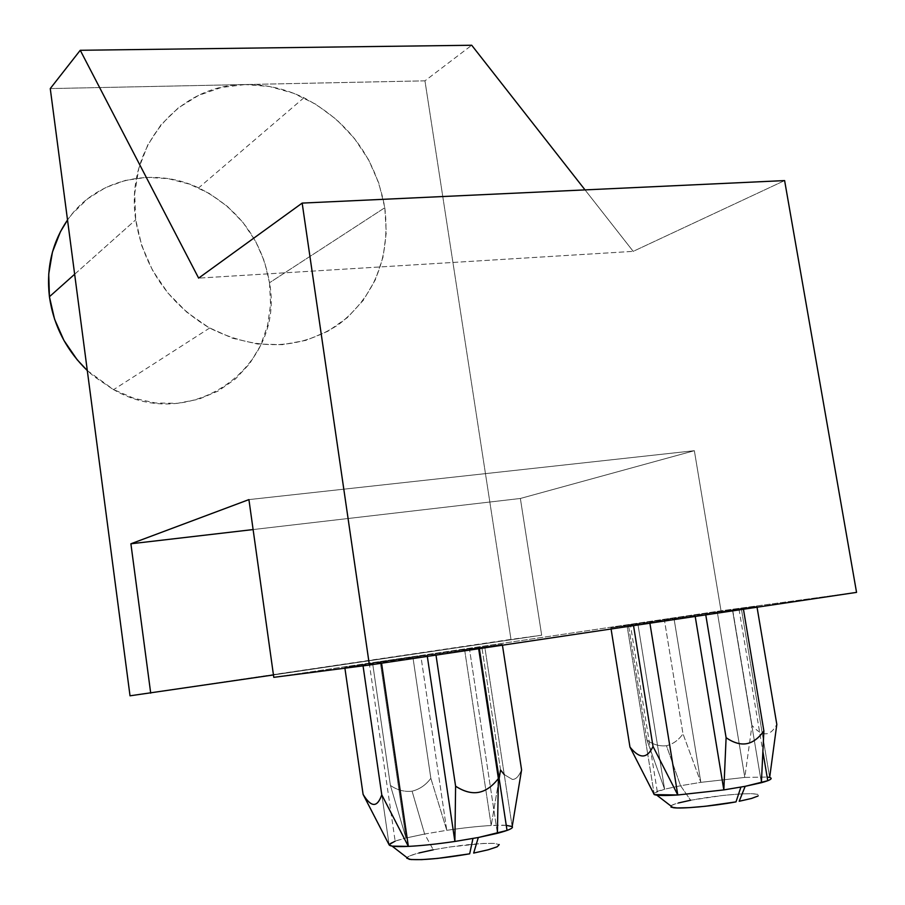 <?xml version="1.0" encoding="UTF-8"?>
<svg xmlns="http://www.w3.org/2000/svg" width="905" height="905" viewBox="0 0 905 905"><rect width="100%" height="100%" fill="white"/><g stroke="black" fill="none" stroke-linecap="round" stroke-linejoin="round"><path stroke-width="0.68" stroke-dasharray="4.53 3.39" d="M473.666 853.076C497.66 847.996 504.538 844.772 494.3 843.403C479.311 843.03 458.971 845.168 433.28 849.795L424.626 834.025L446.776 830.315L420.848 655.831L412.861 656.883L430.848 778.3L446.776 830.315L424.626 834.025L412.092 791.174C419.603 789.318 425.859 785.02 430.848 778.3L446.776 830.315L420.848 655.831L502.309 644.292L344.794 667.392L464.593 649.564L491.2 825.496C478.293 826.254 463.473 827.86 446.776 830.315C463.473 827.86 478.293 826.254 491.2 825.496C503.293 824.851 510.284 825.213 512.173 826.582L484.786 646.894L469.548 649.428L497.411 833.301L469.548 649.428L478.575 648.24L435.995 655.107L381.435 662.29L381.571 663.229L381.435 662.29L362.928 665.051L363.052 665.865L362.928 665.051L344.794 667.392L344.907 668.195L344.794 667.392L380.247 661.872L405.994 838.019L424.626 834.025L433.28 849.795C417.918 852.815 409.151 855.417 406.956 857.601L409.682 855.915M739.204 801.264C759.962 796.853 763.888 794.307 751.003 793.651C733.944 793.866 713.819 796.061 690.617 800.235L680.56 785.732L700.843 782.35L744.804 777.418L739.181 743.616L744.804 777.418L700.843 782.35L673.954 618.16L664.327 619.461L682.981 733.797L700.843 782.35L680.56 785.732L666.476 745.731C673.15 744.046 678.659 740.075 682.981 733.797L700.843 782.35L673.954 618.16L756.897 606.361L610.886 627.787L717.28 611.938L739.181 743.582L717.28 611.938L732.62 609.665L751.976 725.403L732.62 609.665L756.897 606.361L757.044 607.221L756.897 606.361L732.541 610.242L761.388 782.712L732.541 610.242L743.356 608.782L705.764 614.868L649.756 622.323L649.903 623.206L649.756 622.323L633.398 624.767L633.534 625.649L633.398 624.767L610.886 627.787L611.079 628.998L610.886 627.787L637.821 623.545L664.598 789.194L680.56 785.732L690.617 800.235C679.451 802.418 672.834 804.296 670.763 805.903M654.236 794.59L647.72 754.046L654.236 794.59C651.826 793.414 655.277 791.615 664.598 789.194L653.602 793.357M389.093 844.614L389.127 844.851C388.89 843.166 394.512 840.881 405.994 838.019L395.146 841.13L369.308 663.569M384.817 207.72L269.509 282.745C261.839 239.486 238.219 207.867 198.648 187.889C152.866 166.022 95.568 179.032 67.524 220.017L72.31 213.75L87.559 198.862L105.546 187.607L125.523 180.367L146.712 177.357L168.285 178.647L189.45 184.122L209.428 193.534L227.506 206.51L243.038 222.551L255.493 241.058L264.418 261.364L269.509 282.745L384.817 207.72L378.833 183.149L368.561 159.744L354.33 138.329L336.66 119.664L316.15 104.448L293.514 93.238L269.543 86.507L245.131 84.55C265.38 84.256 284.973 88.656 303.922 97.751C348.73 121.44 375.699 158.092 384.817 207.72C390.496 256.85 375.1 295.799 338.628 324.556C299.238 350.122 256.251 351.276 209.632 328.029C168.307 303.356 143.669 267.28 135.705 219.813C124.619 148.001 178.805 84.108 245.131 84.55L424.954 80.839L510.986 639.383L130.026 695.809L541.676 635.208L510.986 639.383L424.954 80.839L471.709 45.25L424.954 80.839L245.131 84.55L221.159 87.525L198.568 95.398L178.251 107.933L161.045 124.72L147.685 145.139L138.77 168.432L134.698 193.659L135.705 219.813L141.768 245.798L152.651 270.538L167.911 292.994L186.871 312.248L208.761 327.531L232.63 338.244L257.495 344.013L282.36 344.681L306.241 340.291L328.232 331.083L347.52 317.508L363.437 300.132L375.428 279.645L383.109 256.85L386.265 232.585L384.817 207.72M74.651 274.238L135.705 219.813L74.651 274.238M856.549 592.379L721.025 610.818L273.785 677.336L721.025 610.818L856.549 592.379M427.318 656.408L427.217 655.74L427.318 656.408M389.127 844.851L362.973 664.689L389.127 844.851M769.669 777.463L741.342 608.68L769.669 777.463M695.21 616.452L695.097 615.819L695.21 616.452M647.708 754.012L627.007 625.378L647.708 754.012M273.446 674.96L541.676 635.208L520.364 498.474L694.35 450.701L721.025 610.818L694.35 450.701L248.92 499.605L694.35 450.701L520.364 498.474L541.676 635.208L273.446 674.96M784.612 180.581L633.206 251.364L585.037 189.892L633.206 251.364L198.636 278.118L633.206 251.364L784.612 180.581M50.261 88.577L245.131 84.55L50.261 88.577M87.299 370.564L113.589 389.648C191.566 434.785 285.324 366.073 269.509 282.745L270.572 304.442L267.541 325.676L260.504 345.665L249.667 363.663L235.402 378.98L218.196 391.005L198.67 399.241L177.538 403.313L155.615 402.997L133.748 398.257L112.82 389.229L93.701 376.231L87.299 370.564M253.117 529.561L520.364 498.474L253.117 529.561M690.617 800.235L723.163 795.427L738.831 794.047L751.003 793.651L757.79 794.33L758.039 796.015M671.012 807.158L671.499 805.393L678.411 802.973M433.28 849.795L450.385 846.899L483.281 843.449L494.3 843.403L499.221 844.569M409.807 855.859L419.004 852.951M744.804 777.418L767.135 777.044L744.804 777.418L751.976 725.403C757.112 731.127 761.705 733.944 765.777 733.831C769.827 733.706 773.515 730.561 776.818 724.407C773.56 730.561 769.884 733.695 765.777 733.831C761.648 733.944 757.044 731.138 751.976 725.403L744.804 777.418M628.409 624.812L637.821 623.545L664.598 789.194L646.985 740.154L628.409 624.812L646.985 740.154C653.139 744.611 659.632 746.467 666.476 745.731C673.15 744.046 678.659 740.075 682.981 733.797L664.327 619.461L628.409 624.812M372.555 662.879L380.247 661.872L405.994 838.019L390.417 785.438L372.555 662.879L390.417 785.438C397.193 790.122 404.422 792.033 412.092 791.174C419.603 789.318 425.859 785.02 430.848 778.3L412.861 656.883L372.555 662.879M512.173 826.582L484.786 646.894L502.309 644.292L502.445 645.197L502.309 644.292L464.593 649.564L491.2 825.496L499.141 778.639L491.2 825.496L506.246 825.326M500.567 770.008L481.833 646.996L500.567 770.008M504.255 774.59L512.422 779.454C515.85 779.465 518.916 776.286 521.585 769.895C518.95 776.286 515.895 779.465 512.422 779.454L504.255 774.623M646.985 740.154C653.139 744.611 659.632 746.467 666.476 745.731L680.56 785.732L664.598 789.194L646.985 740.154M390.417 785.438C397.193 790.122 404.422 792.033 412.092 791.174L424.626 834.025L405.994 838.019L390.417 785.438M303.922 97.751L198.648 187.889M479.367 648.636L479.265 647.912M739 609.223L762.915 751.84M657.245 791.389L630.389 624.699M209.632 328.029L113.589 389.648"/><path stroke-width="1.36" d="M654.236 794.59L629.959 747.055L611.079 628.998L629.959 747.055C634.744 753.028 639.043 756.003 642.855 755.969C646.679 755.901 650.073 752.734 653.025 746.467L677.777 794.986L649.903 623.206L677.777 794.986L654.236 794.59C657.064 795.642 664.915 795.778 677.777 794.986L723.83 789.907L677.777 794.986L653.025 746.467L633.534 625.649L653.025 746.467C650.016 752.734 646.623 755.901 642.855 755.969C639.077 756.003 634.79 753.028 629.959 747.055L653.602 793.357M745.177 786.321L723.83 789.907L695.21 616.452L723.83 789.907L745.177 786.321L739.204 801.264L745.177 786.321L767.757 780.721C771.513 779.239 772.146 778.153 769.669 777.463C773.142 778.481 770.393 780.234 761.388 782.712L745.177 786.321M670.763 805.903L673.049 807.656C681.126 809.047 713.242 806.129 736.003 801.875L705.3 806.276L689.214 807.656L677.189 807.961L671.012 807.158M408.359 846.39L392.091 846.118L389.127 844.851C389.908 846.401 396.311 846.91 408.359 846.39C421.47 845.723 436.979 844.082 454.887 841.458C436.979 844.082 421.47 845.723 408.359 846.39L381.774 794.828L363.052 665.865L381.774 794.828C379.478 801.321 376.808 804.522 373.754 804.421C370.688 804.285 367.147 800.948 363.097 794.398L389.127 844.851L363.097 794.398L344.907 668.195L363.097 794.398C367.113 800.936 370.654 804.285 373.754 804.421C376.853 804.522 379.523 801.321 381.774 794.828L408.359 846.39L381.571 663.229L408.359 846.39M478.315 837.498L454.887 841.458L427.318 656.408L454.887 841.458L478.315 837.498L473.666 853.076L478.315 837.498L507.026 830.439C511.472 828.799 513.192 827.521 512.173 826.582C513.621 828.098 508.701 830.338 497.411 833.301L478.315 837.498M406.956 857.601L409.162 859.309C421.119 860.463 441.289 858.641 469.672 853.822L437.522 858.415L421.753 859.626L410.994 859.546L406.809 858.234L406.956 857.601M49.424 296.727L74.651 274.238L49.424 296.727C53.531 325.393 66.156 349.997 87.299 370.564L77.185 359.76L63.961 340.484L54.572 319.182L49.424 296.727L48.723 274.057L52.445 252.088L60.431 231.725L67.524 220.017C52.162 242.483 46.132 268.05 49.424 296.727M369.398 665.039L856.549 592.379L784.612 180.581L856.549 592.379L369.398 665.039L273.785 677.336L369.398 665.039L302.168 203.093L369.398 665.039M395.146 841.13L389.093 844.614M130.026 695.809L273.446 674.96L130.026 695.809L50.261 88.577L80.251 50.284L198.636 278.118L302.168 203.093L784.612 180.581L302.168 203.093L198.636 278.118L80.251 50.284L50.261 88.577L130.026 695.809M585.037 189.892L471.709 45.25L80.251 50.284L471.709 45.25L585.037 189.892M273.785 677.336L248.92 499.605L130.897 543.781L150.705 693.151L130.897 543.781L253.117 529.561L130.897 543.781L248.92 499.605L273.785 677.336M758.039 796.015L751.546 798.448L739.204 801.264M678.411 802.973L690.617 800.235M499.221 844.569L497.139 846.808L488.202 849.795L473.666 853.076M419.004 852.951L433.28 849.795M767.135 777.044L769.669 777.463L767.135 777.044M705.764 614.868L726.104 737.711L723.83 789.907L726.104 737.711L705.764 614.868M761.388 782.712L763.877 730.935L743.446 609.257L763.877 730.935C758.537 738.288 752.802 742.541 746.636 743.684C740.471 744.792 733.627 742.801 726.104 737.711C733.548 742.813 740.392 744.804 746.636 743.684C752.881 742.53 758.616 738.276 763.877 730.935L761.388 782.712M757.044 607.221L776.818 724.407L769.669 777.463L776.818 724.407L757.044 607.221M435.995 655.107L455.6 786.196L454.887 841.458L455.6 786.196L435.995 655.107M497.411 833.301L498.384 778.526L478.655 648.749L498.384 778.526C492.173 786.456 485.578 791.061 478.609 792.35C471.618 793.617 463.948 791.558 455.6 786.196C463.858 791.581 471.528 793.628 478.609 792.35C485.68 791.049 492.263 786.434 498.384 778.526L497.411 833.301M512.173 826.582L521.585 769.895L502.445 645.197L521.585 769.895L512.173 826.582L506.246 825.326M504.255 774.623L500.567 770.008L499.141 778.639L500.567 770.008L504.255 774.59M656.792 795.156L673.049 807.656M740.901 787.112L736.003 801.875M392.091 846.118L409.162 859.309M472.953 838.494L469.672 853.822M507.026 830.439L479.367 648.636M762.915 751.84L767.757 780.721"/></g></svg>
